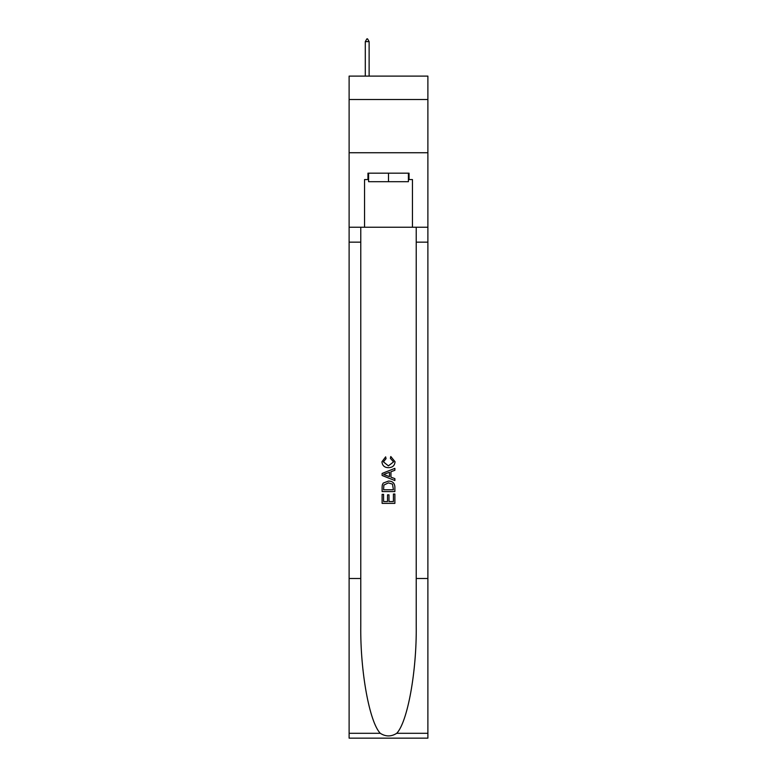 <?xml version="1.0" encoding="UTF-8"?>
<svg xmlns="http://www.w3.org/2000/svg" width="777" height="777" viewBox="0 0 777 777"><rect width="100%" height="100%" fill="white"/><g stroke="black" fill="none" stroke-linecap="round" stroke-linejoin="round"><path stroke-width="1.17" d="M427.884 99.524L427.884 76.107L349.116 76.107L349.116 99.524L427.884 99.524L427.884 152.739L349.116 152.739L349.116 99.524M408.401 173.174L408.401 181.692L368.599 181.692L368.599 173.174M388.5 173.174L388.5 181.692M393.405 494.026L393.405 501.553L388.986 501.553L393.405 501.553L393.405 494.026L394.881 494.026L394.881 503.36L382.109 503.36L382.109 494.357L382.109 503.36M387.509 494.842L387.509 501.553L383.585 501.553L387.509 501.553L387.509 494.842L388.986 494.842L388.986 501.553M383.207 483.09L382.294 484.945L383.207 483.09L388.422 481.089C392.511 481.07 394.658 483.041 394.881 486.994L394.881 491.569L382.109 491.569L382.109 487.198L382.109 491.569M390.792 456.526L390.375 458.323L390.792 456.526L395.046 461.742C394.697 465.666 392.482 467.637 388.403 467.657L388.403 467.657C384.479 467.579 382.323 465.617 381.944 461.771L385.654 456.857L386.043 458.653L383.42 461.859L388.393 465.86L393.57 461.907L390.375 458.323M396.736 733.294L427.884 733.294L427.884 738.15L349.116 738.15L349.116 578.496L360.771 578.496L360.771 625.961C360.207 671.328 369.415 722.008 380.264 733.294C385.751 736.79 391.239 736.79 396.736 733.294C407.585 722.008 416.793 671.328 416.229 625.961L416.229 227.243M382.109 473.436L382.109 475.475L394.881 480.545L382.109 475.475L382.109 473.436L394.881 468.366L382.109 473.436M416.229 578.496L427.884 578.496L427.884 152.739M349.116 578.496L349.116 152.739M360.771 227.243L360.771 578.496M427.884 733.294L427.884 578.496M349.116 227.243L364.549 227.243L364.549 179.565L368.599 179.565M408.401 179.565L409.042 179.565L409.042 173.174L367.958 173.174L367.958 179.565M409.042 179.565L412.451 179.565L412.451 227.243L427.884 227.243M364.549 227.243L412.451 227.243M394.881 468.366L394.881 470.279L390.948 471.736L390.948 477.175L394.881 478.632L394.881 480.545M385.946 475.33L389.481 476.641L389.481 472.28L383.585 474.456L385.946 475.33M389.481 472.28L389.481 476.631M382.109 487.198L382.294 484.945M392.502 484.12L393.405 489.763L392.502 484.12L388.393 482.886L383.848 485.071L383.585 489.763L393.405 489.763L383.585 489.763M382.109 494.357L383.585 494.357L383.585 501.553M369.124 41.618L367.531 38.85L366.89 38.85L365.297 41.618L369.124 41.618L369.124 76.107M365.297 41.618L365.297 76.107M416.229 242.152L427.884 242.152M360.771 242.152L349.116 242.152M349.116 733.294L380.264 733.294"/></g></svg>
